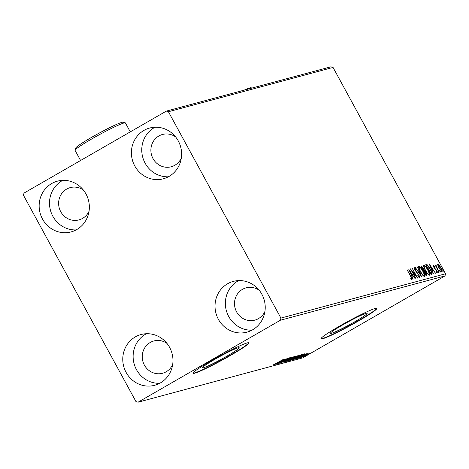<?xml version="1.0" encoding="UTF-8"?>
<svg xmlns="http://www.w3.org/2000/svg" width="469" height="469" viewBox="0 0 469 469"><rect width="100%" height="100%" fill="white"/><g stroke="black" fill="none" stroke-linecap="round" stroke-linejoin="round"><path stroke-width="0.7" d="M214.62 359.447A20.958 1.571 151.4 0 0 202.409 367.813A20.958 1.571 151.4 0 0 226.996 356.112A20.958 1.571 151.4 0 0 239.208 347.746A20.958 1.571 151.4 0 0 214.62 359.447M342.552 325.011A20.958 1.571 151.4 0 0 330.346 333.377A20.958 1.571 151.4 0 0 354.933 321.675A20.958 1.571 151.4 0 0 367.145 313.31A20.958 1.571 151.4 0 0 342.552 325.011M339.486 326.154A31.851 2.386 151.4 0 0 320.931 338.87A31.851 2.386 151.4 0 0 358.304 321.089A31.851 2.386 151.4 0 0 376.859 308.379A31.851 2.386 151.4 0 0 339.486 326.154M320.919 338.694A31.851 2.386 151.4 0 0 358.152 320.814A31.851 2.386 151.4 0 0 376.718 308.274M211.554 360.591A31.851 2.386 151.4 0 0 192.994 373.306A31.851 2.386 151.4 0 0 230.367 355.525A31.851 2.386 151.4 0 0 248.922 342.81A31.851 2.386 151.4 0 0 211.554 360.591M192.982 373.131A31.851 2.386 151.4 0 0 230.215 355.25A31.851 2.386 151.4 0 0 248.787 342.704M252.668 329.777A26.276 25.015 74.9 0 1 246.952 332.146A26.276 25.015 74.9 0 1 216.995 316.358A26.276 25.015 74.9 0 1 227.582 283.768A26.276 25.015 74.9 0 1 233.292 281.4A26.276 25.015 74.9 0 1 263.256 297.188A26.276 25.015 74.9 0 1 252.668 329.777M251.97 330.164A26.276 25.015 74.9 0 1 226.427 310.894A26.276 25.015 74.9 0 1 237.93 280.984A26.276 25.015 74.9 0 1 238.627 280.597M76.793 229.54A26.276 25.015 74.9 0 1 71.083 231.909A26.276 25.015 74.9 0 1 41.125 216.121A26.276 25.015 74.9 0 1 51.707 183.531A26.276 25.015 74.9 0 1 57.423 181.163A26.276 25.015 74.9 0 1 87.381 196.951A26.276 25.015 74.9 0 1 76.793 229.54M76.095 229.927A26.276 25.015 74.9 0 1 50.552 210.657A26.276 25.015 74.9 0 1 62.055 180.747A26.276 25.015 74.9 0 1 62.752 180.36M169.051 176.414A26.276 25.015 74.9 0 1 163.335 178.783A26.276 25.015 74.9 0 1 133.378 162.995A26.276 25.015 74.9 0 1 143.965 130.4A26.276 25.015 74.9 0 1 149.675 128.031A26.276 25.015 74.9 0 1 179.633 143.819A26.276 25.015 74.9 0 1 169.051 176.414M168.353 176.801A26.276 25.015 74.9 0 1 142.811 157.525A26.276 25.015 74.9 0 1 154.313 127.615A26.276 25.015 74.9 0 1 155.01 127.228M160.41 382.909A26.276 25.015 74.9 0 1 154.7 385.278A26.276 25.015 74.9 0 1 124.742 369.49A26.276 25.015 74.9 0 1 135.324 336.9A26.276 25.015 74.9 0 1 141.04 334.532A26.276 25.015 74.9 0 1 170.997 350.32A26.276 25.015 74.9 0 1 160.41 382.909M159.712 383.296A26.276 25.015 74.9 0 1 134.175 364.02A26.276 25.015 74.9 0 1 145.677 334.116A26.276 25.015 74.9 0 1 146.375 333.729M172.674 364.583A16.72 15.923 74.9 0 1 166.202 371.759A16.72 15.923 74.9 0 1 162.561 373.265A16.72 15.923 74.9 0 1 143.502 363.217A16.72 15.923 74.9 0 1 150.238 342.481A16.72 15.923 74.9 0 1 153.873 340.969A16.72 15.923 74.9 0 1 166.97 343.408M181.31 158.088A16.72 15.923 74.9 0 1 174.837 165.264A16.72 15.923 74.9 0 1 171.203 166.771A16.72 15.923 74.9 0 1 152.138 156.722A16.72 15.923 74.9 0 1 158.874 135.981A16.72 15.923 74.9 0 1 162.508 134.474A16.72 15.923 74.9 0 1 175.611 136.907M89.057 211.22A16.72 15.923 74.9 0 1 82.579 218.39A16.72 15.923 74.9 0 1 78.944 219.897A16.72 15.923 74.9 0 1 59.88 209.854A16.72 15.923 74.9 0 1 66.616 189.113A16.72 15.923 74.9 0 1 70.256 187.606A16.72 15.923 74.9 0 1 83.353 190.039M264.926 311.457A16.72 15.923 74.9 0 1 258.454 318.627A16.72 15.923 74.9 0 1 254.819 320.134A16.72 15.923 74.9 0 1 235.755 310.091A16.72 15.923 74.9 0 1 242.491 289.35A16.72 15.923 74.9 0 1 246.125 287.843A16.72 15.923 74.9 0 1 259.228 290.276M23.45 195.227L135.957 401.575L138.033 402.209L280.368 320.239L280.925 318.082L168.424 111.739L166.343 111.1L24.007 193.076L23.45 195.227M437.964 265.647L438.005 264.287L439.33 265.278L440.954 267.746C442.068 269.769 442.425 271.076 442.033 271.668L439.101 268.245L437.964 265.647M439.09 272.313L435.203 265.184L436.029 266.163L435.83 264.868L439.09 272.313M433.872 266.404L434.564 268.057L436.768 270.719L437.36 272.923L436.311 272.096L436.094 271.399L436.85 272.055L436.533 270.824L433.919 267.529L433.379 265.53L434.423 266.415L434.605 267.066L433.872 266.404L433.333 266.714M431.797 274.277L431.029 274.482L425.705 264.727L427.183 264.733L430.46 269.183C432.037 271.991 432.477 273.685 431.797 274.277L431.937 274.224M426.133 275.801L420.81 266.04L421.279 265.917L423.355 268.133L424.175 270.291L426.057 272.647L426.79 275.625L426.133 275.801M421.701 276.997L415.323 267.518L420.435 274.635L417.474 266.943L421.701 276.997M415.962 278.539L410.387 268.848L415.997 275.684L412.286 268.338L417.603 278.099L411.999 271.281L415.962 278.539M411.137 279.125L411.612 278.85L410.592 276.241L407.051 269.745L410.897 276.27L412.157 279.852L410.92 278.891L410.645 278.105L411.63 278.838L411.102 279.143M280.925 318.082L445.55 273.773L333.043 67.425L168.424 111.739M408.78 269.282L415.2 278.744L412.878 275.784L411.958 276.03L413.048 279.325L408.821 269.27M418.747 277.062L419.186 276.81L418.741 275.033L414.825 269.98L414.174 267.541L415.71 269.024L415.839 269.675L414.713 268.544L415.053 269.868L419.005 274.981L419.749 277.806L417.779 275.326L419.222 276.798L418.694 277.097M414.713 268.544L414.162 268.86M420.459 271.786C418.917 269.007 418.395 267.166 418.887 266.275C420.083 266.638 421.443 268.233 422.962 271.053C424.498 273.837 425.014 275.661 424.498 276.528C423.308 276.147 421.959 274.564 420.459 271.786M425.354 270.466C423.818 267.688 423.29 265.853 423.783 264.956C424.984 265.325 426.339 266.914 427.857 269.739C429.393 272.518 429.909 274.347 429.399 275.209C428.203 274.828 426.854 273.245 425.354 270.466M429.129 263.807L435.543 273.269L433.227 270.308L432.301 270.554L433.391 273.849L429.17 263.795M437.911 271.844L437.683 270.971L438.568 272.6L437.911 271.844M439.858 271.322L439.623 270.449L440.28 271.205L440.508 272.079L439.858 271.322M443.023 270.466L442.789 269.599L443.445 270.355L443.674 271.223L443.023 270.466M166.343 111.1L330.967 66.791L333.043 67.425M310.085 352.987L303.109 357.003L310.214 352.981M300.353 357.712L307.904 353.573L300.353 357.712M307.031 354.101L306.755 353.503M305.46 354.23L298.436 358.263L305.518 354.23M304.264 355.027L304.598 354.617M298.395 358.193L298.829 357.876M299.597 357.478L299.234 357.794M293.055 359.676L301.514 354.57L302.464 354.412L298.812 356.745L292.961 359.494M302.013 354.435L302.435 354.353M297.088 355.76L291.448 359.301L287.397 361.2L297.287 355.742M282.959 362.39L291.132 357.36L285.211 361.101L293.283 356.78L282.959 362.39M277.22 363.938L286.196 358.691L280.96 362.209L288.095 358.181L278.867 363.493L284.085 359.981L277.191 363.88M273.005 365.058L283.112 359.524L272.952 365.134M138.033 402.209L302.657 357.9L444.993 275.924L280.368 320.239M284.589 359.125L276.464 364.143L278.803 362.601L274.306 364.718L284.589 359.125M280.597 363.012L290.352 357.501L280.538 363.094M281.207 361.992L281.564 362.549M289.15 357.484L289.35 357.947M295.065 356.229L291.507 358.674L285.387 361.81L288.927 359.383L295.253 356.217M299.967 354.91L296.402 357.36L290.288 360.491L293.823 358.064L300.148 354.904M304.938 353.649L296.807 358.662L299.152 357.126L294.655 359.242L304.938 353.649M301.18 357.05L299.644 357.935L301.209 357.05M303.121 356.528L301.585 357.413L303.156 356.528M306.286 355.678L304.75 356.563L306.321 355.678M445.55 273.773L444.993 275.924M279.641 362.086L282.385 360.397L279.641 362.086M291.255 358.744L294.133 356.774L286.325 361.271L291.255 358.744M293.957 356.211L294.063 356.645M285.885 360.714L286.325 361.271M295.998 355.725L296.302 356.282L292.973 358.064L296.127 356.17M292.152 358.574L288.593 360.585L291.196 359.371L292.105 358.486M296.15 357.425L299.029 355.455L294.081 357.994L291.226 359.952L296.15 357.425M298.859 354.892L298.958 355.326M290.78 359.401L291.226 359.952M300.822 355.045L293.488 359.266L298.56 356.815L301.461 354.951L300.793 354.986M301.157 354.376L301.461 354.933L300.934 354.904M299.99 356.61L302.734 354.922L299.99 356.61M307.248 354.828L309.259 353.462L303.935 356.528L307.248 354.828M309.036 352.905L309.2 353.356M303.537 355.977L303.935 356.528M411.542 278.891L411.782 279.717M410.996 278.967L411.366 278.756M411.934 274.981L412.538 275.878M411.301 275.221L412.228 274.811L410.082 271.627L411.518 275.004L412.228 274.811M414.045 268.016L414.608 268.602M414.268 268.801L414.666 268.573M416.408 272.167L416.736 271.979M419.169 276.821L419.38 277.689M418.641 266.591L419.585 267.271M424.123 275.362L424.234 276.517M419.345 267.33L418.747 267.746M423.419 275.836L423.947 275.532C424.363 274.84 423.953 273.368 422.71 271.123C421.502 268.884 420.417 267.6 419.444 267.271L418.858 267.6M420.488 271.838L420.705 271.709C421.907 273.937 422.985 275.209 423.947 275.532L423.484 275.807M419.444 267.271C419.052 267.998 419.474 269.476 420.705 271.709M420.898 266.204L421.842 266.914M423.536 270.038L423.648 270.595L424.175 270.291M423.648 270.595L424.199 271.035M426.274 274.588L426.456 275.713M423.108 270.261L423.443 270.068L423.108 268.215L421.608 266.978L423.554 270.021L423.026 270.326M425.653 274.928L426.128 274.658L425.805 272.712L424.457 271.076L423.988 271.07L425.84 274.734L426.239 274.611L425.717 274.916M423.536 265.272L424.48 265.952M429.018 274.048L429.129 275.197M424.24 266.011L423.642 266.427M428.314 274.517L428.842 274.213C429.264 273.521 428.848 272.049 427.605 269.804C426.397 267.565 425.313 266.281 424.339 265.952L423.753 266.281M425.383 270.519L425.606 270.396C426.802 272.618 427.88 273.89 428.842 274.213L428.379 274.488M424.339 265.952C423.947 266.679 424.369 268.162 425.606 270.396M425.676 264.897L427.183 264.733M426.655 265.038L427.294 265.589M431.509 273.034L431.597 274.33M430.483 273.644L431.023 273.216M426.509 265.659L431.011 273.345L431.55 272.911L430.208 269.247L427.552 265.689L426.286 265.782M430.548 273.609L431.55 272.911M432.277 269.505L432.881 270.396M431.65 269.745L432.57 269.335L430.431 266.152L431.861 269.523L432.57 269.335M432.852 265.835L433.895 266.714M433.485 266.627L433.848 266.415M435.783 269.816L436.088 269.64M436.75 272.114L436.938 272.753M437.97 271.938L438.333 271.727M435.76 265.29L436.152 265.061M435.947 265.941L436.264 265.759M439.91 271.416L440.28 271.205M437.477 264.586L438.802 265.577M439.025 265.448L439.33 265.278M441.599 270.771L441.071 271.07L441.599 270.771L441.722 271.621M438.409 265.202L437.917 265.483M439.136 268.309L441.552 270.789L440.708 267.817L438.48 265.161L437.911 265.483M438.48 265.161L439.353 268.186M443.076 270.566L443.445 270.355M243.968 90.206A27.073 2.028 -28.6 0 1 251.05 87.767L252.005 88.043M75.069 150.191L75.708 148.046A27.073 2.028 -28.6 0 1 91.49 137.411A27.073 2.028 -28.6 0 1 123.113 122.204L125.264 122.831A28.668 2.152 151.4 0 0 91.777 138.93A28.668 2.152 151.4 0 0 75.069 150.191A28.668 2.152 151.4 0 0 75.075 150.373L80.592 160.486M130.282 131.865L125.411 122.931A28.668 2.152 151.4 0 0 125.264 122.831M420.869 266.152L421.279 265.917M425.77 264.838L426.204 264.592M434.863 268.93L435.22 268.725M273.943 364.589L273.638 364.032M304.68 354.705L304.375 354.148M299.187 357.794L298.882 357.237M431.304 273.228L430.776 273.533"/></g></svg>
